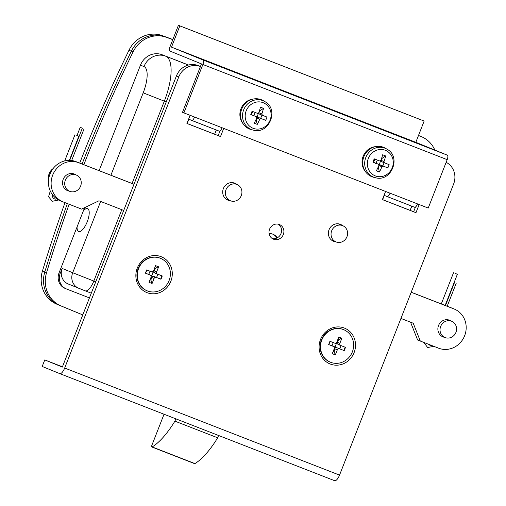 <?xml version="1.0" encoding="UTF-8"?>
<svg xmlns="http://www.w3.org/2000/svg" width="506" height="506" viewBox="0 0 506 506"><rect width="100%" height="100%" fill="white"/><g stroke="black" fill="none" stroke-linecap="round" stroke-linejoin="round"><path stroke-width="0.76" d="M87.627 208.636A12.296 4.427 111.3 0 1 87.253 221.723A12.296 4.427 111.3 0 1 78.677 231.539A12.296 4.427 111.3 0 1 78.651 231.533A12.296 4.427 111.3 0 1 77.07 226.903A12.296 4.427 111.3 0 0 78.651 231.533A12.296 4.427 111.3 0 0 78.677 231.539A12.296 4.427 111.3 0 0 87.253 221.723A12.296 4.427 111.3 0 0 87.627 208.636A12.296 4.427 111.3 0 0 87.601 208.624A12.296 4.427 111.3 0 1 87.627 208.636M172.856 39.5A7026.234 6555.059 112.2 0 0 162.179 35.603L164.52 36.558A7026.234 6555.059 -67.8 0 1 172.824 39.588A7026.234 6555.059 112.2 0 0 164.52 36.558L166.278 37.273A28.102 26.217 112.2 0 0 133.053 51.941L131.301 51.226A1405.244 1311.014 112.2 0 0 82.086 164.007A1405.244 1311.014 -67.8 0 1 131.301 51.226A28.102 26.217 -67.8 0 1 164.52 36.558A28.102 26.217 112.2 0 0 131.301 51.226L128.954 50.271A1405.244 1311.014 112.2 0 0 79.733 163.09M67.355 203.557A1405.244 1311.014 112.2 0 0 44.8 271.95A28.102 26.217 112.2 0 0 59.246 305.188A7026.234 6555.059 112.2 0 0 82.782 314.909A7026.234 6555.059 -67.8 0 1 59.246 305.188A28.102 26.217 -67.8 0 1 44.8 271.95A1405.244 1311.014 -67.8 0 1 67.355 203.557M68.361 284.043A12.296 11.474 -67.8 0 1 68.202 283.98A12.296 11.474 -67.8 0 1 62.156 268.433L60.233 273.335A12.296 11.474 112.2 0 0 66.28 288.888A12.296 11.474 112.2 0 0 66.438 288.951L89.442 297.907M65.002 202.64A1405.244 1311.014 112.2 0 0 42.453 270.995A28.102 26.217 112.2 0 0 56.906 304.232A7026.234 6555.059 112.2 0 0 82.775 314.915M83.351 210.875A12.296 4.427 111.3 0 1 87.601 208.624A12.296 4.427 111.3 0 0 83.351 210.875M162.179 35.603A28.102 26.217 112.2 0 0 128.954 50.271M418.506 135.463A7026.234 6555.059 -67.8 0 1 421.409 136.664A28.102 26.217 112.2 0 1 434.85 150.073M166.278 37.273A7026.234 6555.059 -67.8 0 1 172.799 39.651M42.453 270.995L46.558 272.664A1405.244 1311.014 -67.8 0 1 69.126 204.247M83.857 164.697A1405.244 1311.014 -67.8 0 1 133.053 51.941M46.558 272.664A28.102 26.217 112.2 0 0 61.005 305.902L56.906 304.232M82.782 314.903A7026.234 6555.059 -67.8 0 1 61.005 305.902M64.958 288.344L65.268 288.471A12.296 11.474 -67.8 0 1 65.11 288.407A12.296 11.474 -67.8 0 1 59.063 272.86L84.61 207.675M99.119 170.642L140.459 65.16A17.565 16.388 -67.8 0 1 162.135 54.756L188.498 65.021M339.216 223.975A9.133 8.52 -67.8 0 1 340.121 224.613M333.492 240.881A9.133 8.52 -67.8 0 1 332.398 240.704M335.832 241.836A9.133 8.52 -67.8 0 1 333.65 241.324A9.133 8.52 -67.8 0 1 333.53 241.273A9.133 8.52 -67.8 0 1 329.064 229.661A9.133 8.52 -67.8 0 1 340.31 224.31A9.133 8.52 -67.8 0 1 340.43 224.36A9.133 8.52 -67.8 0 1 342.461 225.568M233.551 182.811A9.133 8.52 -67.8 0 1 234.449 183.45M227.82 199.712A9.133 8.52 -67.8 0 1 226.732 199.541M230.167 200.667A9.133 8.52 -67.8 0 1 227.978 200.155A9.133 8.52 -67.8 0 1 227.864 200.11A9.133 8.52 -67.8 0 1 223.393 188.498A9.133 8.52 -67.8 0 1 234.645 183.147A9.133 8.52 -67.8 0 1 234.759 183.191A9.133 8.52 -67.8 0 1 236.795 184.399M278.224 224.171A7.906 7.375 -67.8 0 1 280.944 233.69A7.906 7.375 -67.8 0 1 272.342 238.592M279.337 224.5A7.906 7.375 -67.8 0 1 279.438 224.537A7.906 7.375 -67.8 0 1 283.303 234.588A7.906 7.375 -67.8 0 1 273.569 239.218A7.906 7.375 -67.8 0 1 273.474 239.18A7.906 7.375 -67.8 0 1 269.603 229.129A7.906 7.375 -67.8 0 1 279.337 224.5M137.271 268.123A19.323 18.026 112.2 0 0 147.018 292.658A19.323 18.026 112.2 0 0 170.87 281.209A19.323 18.026 112.2 0 0 161.123 256.675A19.323 18.026 112.2 0 0 137.271 268.123M320.513 339.507A19.323 18.026 -67.8 0 1 344.365 328.065A19.323 18.026 -67.8 0 1 354.111 352.593A19.323 18.026 -67.8 0 1 330.26 364.042A19.323 18.026 -67.8 0 1 320.513 339.507M419.17 204.538L415.976 212.691L382.384 199.604L385.578 191.451M223.715 128.391L220.521 136.55L186.923 123.464L190.123 115.305M198.099 65.565L200.439 66.52A17.565 16.388 112.2 0 0 178.763 76.925L176.417 75.97A17.565 16.388 -67.8 0 1 198.099 65.565L200.452 66.482M62.44 366.799L44.768 359.911L42.2 366.458L59.771 373.618A7.027 2.53 -68.7 0 0 64.679 368.033L178.763 76.925M64.679 368.033L339.539 475.109L453.623 184.001A17.565 16.388 112.2 0 0 446.147 162.318M415.483 207.024L413.636 211.736L382.397 199.566M220.021 130.877L218.175 135.595L186.942 123.426M44.768 359.911L62.333 367.078L176.417 75.97M339.539 475.109A7.027 2.53 111.3 0 1 334.649 480.7A7.027 2.53 111.3 0 1 334.63 480.694L59.797 373.63M59.771 373.618A7.027 2.53 -68.7 0 0 59.784 373.624L334.649 480.7M220.521 136.55L218.175 135.595M415.976 212.691L413.636 211.736M336.117 241.95A8.785 8.191 -67.8 0 1 336.009 241.906A8.785 8.191 -67.8 0 1 331.715 230.736A8.785 8.191 -67.8 0 1 342.53 225.594A8.785 8.191 -67.8 0 1 342.638 225.638A8.785 8.191 -67.8 0 1 346.933 236.808A8.785 8.191 -67.8 0 1 336.117 241.95M230.451 200.781A8.785 8.191 -67.8 0 1 230.338 200.737A8.785 8.191 -67.8 0 1 226.043 189.573A8.785 8.191 -67.8 0 1 236.859 184.431A8.785 8.191 -67.8 0 1 236.966 184.475A8.785 8.191 -67.8 0 1 241.267 195.639A8.785 8.191 -67.8 0 1 230.451 200.781M451.156 321.057A8.956 8.355 112.2 0 0 449.695 320.273A8.956 8.355 112.2 0 0 449.587 320.228A8.956 8.355 112.2 0 0 438.55 325.472A8.956 8.355 112.2 0 0 442.933 336.863A8.956 8.355 112.2 0 0 443.047 336.907A8.956 8.355 112.2 0 0 444.527 337.325M400.942 318.432L413.212 323.214L420.303 341.057L438.626 348.191A21.081 19.664 112.2 0 0 464.584 335.851A21.081 19.664 112.2 0 0 454.274 309.052A21.081 19.664 112.2 0 0 454.008 308.945L411.195 292.266M454.274 309.052L451.58 307.952A21.081 19.664 112.2 0 0 451.314 307.844L411.214 292.221M410.543 322.17L417.608 339.956L420.303 341.057M69.189 191.104A8.956 8.355 -67.8 0 1 67.709 190.692A8.956 8.355 -67.8 0 1 67.602 190.648A8.956 8.355 -67.8 0 1 63.218 179.257A8.956 8.355 -67.8 0 1 74.249 174.007A8.956 8.355 -67.8 0 1 74.363 174.058A8.956 8.355 -67.8 0 1 75.824 174.842M123.723 210.439L98.955 200.787L81.611 209.117L63.288 201.976A21.081 19.664 -67.8 0 1 63.022 201.869L60.328 200.774A21.081 19.664 -67.8 0 1 50.018 173.969A21.081 19.664 -67.8 0 1 75.976 161.629L133.995 184.228M63.022 201.869A21.081 19.664 -67.8 0 1 52.713 175.07A21.081 19.664 -67.8 0 1 78.67 162.723L133.976 184.273M445.103 337.559A8.785 8.191 -67.8 0 1 444.989 337.515A8.785 8.191 -67.8 0 1 440.694 326.345A8.785 8.191 -67.8 0 1 451.51 321.202A8.785 8.191 -67.8 0 1 451.624 321.247A8.785 8.191 -67.8 0 1 455.919 332.417A8.785 8.191 -67.8 0 1 445.103 337.559M53.067 168.618A10.537 9.835 112.2 0 0 48.57 179.643M69.765 191.338A8.785 8.191 -67.8 0 1 69.657 191.293A8.785 8.191 -67.8 0 1 65.363 180.13A8.785 8.191 -67.8 0 1 76.178 174.987A8.785 8.191 -67.8 0 1 76.286 175.032A8.785 8.191 -67.8 0 1 80.581 186.195A8.785 8.191 -67.8 0 1 69.765 191.338M428.557 344.27A3.34 3.112 112.2 0 0 431.251 345.32M445.457 305.561L454.464 282.576L454.16 282.449M455.261 273.417L457.361 274.277L455.261 273.417M445.147 305.447L457.361 274.277M56.786 198.845A3.34 3.112 -67.8 0 1 52.662 194.936M55.249 197.656A3.34 3.112 -67.8 0 1 53.421 198.276M76.716 135.38L78.822 136.234L76.716 135.38M69.366 160.37L78.822 136.234M82.333 128.176L80.226 127.322L82.333 128.176L69.714 160.377M77.02 135.5L80.226 127.322M272.671 234.114A10.537 9.835 -67.8 0 1 276.946 237.997M164.039 414.237L151.933 445.128A1.758 0.632 -68.7 0 0 151.876 447A1.758 0.632 -68.7 0 0 151.882 447A1.758 0.632 -68.7 0 0 152.198 446.943A70.264 25.294 -68.7 0 0 174.918 421.144L217.675 437.798L218.579 435.483M194.633 463.66A1.758 0.632 -68.7 0 0 194.639 463.66A1.758 0.632 -68.7 0 0 194.955 463.597A70.264 25.294 -68.7 0 0 217.675 437.798M269.11 233.551A10.537 9.835 -67.8 0 1 272.829 234.177A10.537 9.835 -67.8 0 1 272.962 234.227A10.537 9.835 -67.8 0 1 277.282 237.826M174.918 421.144L175.822 418.829M410.107 210.363L411.764 206.151M414.597 207.251A4.219 1.518 111.3 0 1 414.591 207.251L387.109 196.549A4.219 1.518 -68.7 0 0 390.044 193.191L222.077 127.752A4.219 1.518 111.3 0 1 219.142 131.111L191.66 120.403A4.219 1.518 -68.7 0 0 191.654 120.403A4.219 1.518 -68.7 0 0 194.589 117.05L183.899 112.882L202.874 64.477A4.219 1.518 -68.7 0 0 203.001 59.974L447.323 155.159A4.219 1.518 111.3 0 1 447.19 159.656L428.221 208.061L417.532 203.899A4.219 1.518 111.3 0 1 414.597 207.251L387.122 196.549A4.219 1.518 -68.7 0 1 387.103 196.543L384.294 195.398L382.625 199.655M415.818 142.312L424.148 121.054L179.826 25.876L171.496 47.134L415.818 142.312L447.323 155.159M183.899 112.882L182.495 112.313L201.464 63.901L169.959 51.062A4.219 1.518 -68.7 0 1 170.092 46.558L178.422 25.3L424.148 121.054M178.422 25.3L179.826 25.876M214.652 134.223L216.302 130.004M219.142 131.111A4.219 1.518 111.3 0 1 219.13 131.105L188.833 119.252L187.163 123.515M203.001 59.974L171.496 47.134M160.465 258.307L160.117 258.161A17.565 16.388 112.2 0 0 159.896 258.073A17.565 16.388 112.2 0 0 138.264 268.363A17.565 16.388 112.2 0 0 146.854 290.697L147.208 290.836A17.565 16.388 112.2 0 0 147.429 290.925A17.565 16.388 112.2 0 0 169.061 280.64A17.565 16.388 112.2 0 0 160.465 258.307A17.565 16.388 112.2 0 0 160.244 258.218A17.565 16.388 112.2 0 0 138.612 268.503A17.565 16.388 112.2 0 0 147.208 290.836M157.53 274.125L162.268 275.972L160.984 279.242L156.246 277.396A1.758 1.638 112.2 0 0 154.083 278.439L151.465 277.37L150.94 280.179L152.097 283.505L149.042 282.316L151.028 277.25A1.758 1.638 112.2 0 0 150.162 275.024L145.405 273.177L146.689 269.9L151.421 271.747A1.758 1.638 112.2 0 0 153.59 270.704L155.576 265.637L158.631 266.826L156.645 271.899A1.758 1.638 112.2 0 0 157.53 274.125L154.887 273.05L153.805 272.07L154.026 270.83L155.544 268.427L158.277 266.687M152.097 283.505L154.083 278.439M147.524 273.948L150.162 275.024A1.758 1.638 112.2 0 0 150.143 275.017L145.418 273.151M161.914 275.833L160.63 279.097L160.984 279.242M157.834 274.246L156.563 277.484L160.63 279.097M151.8 271.842L153.078 272.336L151.794 275.612L152.148 276.301L153.634 276.333L156.563 277.484M153.078 272.336L153.805 272.07M150.004 271.197L148.739 274.416L151.794 275.612M151.743 283.366L149.042 282.31M150.94 280.179L150.016 279.824M151.465 277.37L152.148 276.301M145.589 273.208L146.854 269.97M154.627 268.066L155.544 268.427M343.707 329.691L343.359 329.545A17.565 16.388 112.2 0 0 343.138 329.457A17.565 16.388 112.2 0 0 321.5 339.747A17.565 16.388 112.2 0 0 330.095 362.081L330.45 362.22A17.565 16.388 112.2 0 0 330.671 362.309A17.565 16.388 112.2 0 0 352.302 352.024A17.565 16.388 112.2 0 0 343.707 329.691A17.565 16.388 112.2 0 0 343.485 329.602A17.565 16.388 112.2 0 0 321.854 339.887A17.565 16.388 112.2 0 0 330.45 362.22M340.772 345.509L345.503 347.356L344.225 350.626L339.488 348.779A1.758 1.638 112.2 0 0 337.325 349.823L334.706 348.754L334.181 351.562L335.333 354.889L332.284 353.7L334.27 348.634A1.758 1.638 112.2 0 0 333.403 346.414A1.758 1.638 112.2 0 0 333.384 346.401L328.647 344.561L329.931 341.291L334.662 343.131A1.758 1.638 112.2 0 0 336.832 342.094L338.818 337.021L341.873 338.21L339.887 343.283A1.758 1.638 112.2 0 0 340.772 345.509L338.128 344.434L337.04 343.454L337.268 342.214L338.786 339.811L341.518 338.071M335.333 354.889L337.325 349.823M345.155 347.217L343.871 350.481L344.225 350.626M341.076 345.63L339.804 348.868L343.871 350.481M335.042 343.226L336.319 343.726L335.035 346.996L335.383 347.685L336.876 347.717L339.804 348.868M336.319 343.726L337.04 343.454M333.245 342.581L331.98 345.807L335.035 346.996M334.985 354.75L332.284 353.7M334.181 351.562L333.258 351.208M334.706 348.754L335.383 347.685M333.384 346.401L328.66 344.535M328.83 344.592L330.095 341.354M330.766 345.339L333.403 346.414M337.869 339.45L338.786 339.811M243.076 123.717A14.933 13.928 -67.8 0 1 241.052 108.524A14.933 13.928 -67.8 0 1 253.12 99.075M253.126 128.296A13.751 12.827 112.2 0 0 270.096 120.15A13.751 12.827 112.2 0 0 263.158 102.686A13.751 12.827 112.2 0 0 246.188 110.833A13.751 12.827 112.2 0 0 253.126 128.296M262.361 115.267L266.978 117.057A27.786 20.518 111.1 0 1 266.371 118.708A27.786 20.518 111.1 0 1 265.694 120.333L261.077 118.537L259.78 119.163A28.051 10.095 111.3 0 1 257.269 124.375A27.786 11.695 -148.4 0 1 254.214 123.186A28.051 10.095 -68.7 0 0 256.725 117.974L256.194 116.633L250.774 114.514A27.786 2.612 -68.6 0 1 251.406 112.882A27.786 2.612 -68.6 0 1 252.058 111.244L257.472 113.363L258.775 112.743L260.16 110.542L263.531 108.392A28.051 10.095 111.3 0 1 261.83 113.932L262.361 115.267L259.319 114.027L258.667 113.439L258.8 112.699L261.83 113.932M263.531 108.392A27.786 11.436 11.2 0 0 260.476 107.202A28.051 10.095 111.3 0 1 258.775 112.743M253.196 130.099L251.419 129.662A15.806 14.75 -67.8 0 1 249.705 129.125A15.806 14.75 -67.8 0 1 241.735 109.049A15.806 14.75 -67.8 0 1 261.241 99.682A15.806 14.75 -67.8 0 1 263.24 100.656L264.815 101.586C279.54 109.214 269.053 134.938 253.196 130.099A15.541 14.497 -67.8 0 1 251.514 129.568A15.541 14.497 -67.8 0 1 243.671 109.834A15.541 14.497 -67.8 0 1 262.854 100.631A15.541 14.497 -67.8 0 1 264.815 101.586M250.774 114.514L253.177 115.406M261.944 115.102L260.679 118.334L265.694 120.333M257.788 113.433L258.231 113.603L257.156 117.284L260.679 118.334M258.231 113.603L258.667 113.439M255.157 112.459L253.879 115.691L256.947 116.873M259.578 110.314L260.16 110.542M251.425 114.736L252.696 111.497M259.78 119.163L256.751 117.93L256.276 120.447L257.269 124.375M256.276 120.447L255.701 120.226M253.164 115.4L253.569 115.887L253.164 115.4M257.156 117.284L256.763 117.86M365.237 171.306A14.933 13.928 -67.8 0 1 363.213 156.114A14.933 13.928 -67.8 0 1 375.281 146.664M375.288 175.886A13.751 12.827 112.2 0 0 392.258 167.739A13.751 12.827 112.2 0 0 385.319 150.276A13.751 12.827 112.2 0 0 368.349 158.422A13.751 12.827 112.2 0 0 375.288 175.886M384.522 162.856L389.139 164.646A27.786 20.518 111.1 0 1 388.532 166.297A27.786 20.518 111.1 0 1 387.855 167.922L383.238 166.126L381.935 166.752A28.051 10.095 111.3 0 1 379.43 171.964A27.786 11.695 -148.4 0 1 376.375 170.775A28.051 10.095 -68.7 0 0 378.886 165.563L378.355 164.222L372.935 162.11A27.786 2.612 -68.6 0 1 373.567 160.472A27.786 2.612 -68.6 0 1 374.212 158.833L379.633 160.952L380.936 160.332L382.321 158.131L385.692 155.981A28.051 10.095 111.3 0 1 383.991 161.522L384.509 162.856L381.48 161.616L380.828 161.028L380.961 160.288L383.991 161.522M385.692 155.981A27.786 11.436 11.2 0 0 382.637 154.792A28.051 10.095 111.3 0 1 380.936 160.332M375.357 177.688L373.58 177.252A15.806 14.75 -67.8 0 1 371.866 176.714A15.806 14.75 -67.8 0 1 363.896 156.639A15.806 14.75 -67.8 0 1 383.403 147.271A15.806 14.75 -67.8 0 1 385.401 148.245L386.976 149.175C401.701 156.803 391.214 182.527 375.357 177.688A15.541 14.497 -67.8 0 1 373.675 177.157A15.541 14.497 -67.8 0 1 365.832 157.423A15.541 14.497 -67.8 0 1 385.015 148.22A15.541 14.497 -67.8 0 1 386.976 149.175M372.935 162.11L378.355 164.222L375.338 162.995L375.73 163.476L375.325 162.989M384.105 162.692L382.84 165.924L387.855 167.922M379.949 161.022L380.392 161.193L379.317 164.874L382.84 165.924M380.392 161.193L380.828 161.028M377.318 160.048L376.04 163.28L379.108 164.463M381.739 157.904L382.321 158.131M373.586 162.325L374.857 159.086M381.935 166.752L378.912 165.519L378.437 168.036L379.43 171.964M378.437 168.036L377.862 167.815M379.317 164.874L378.924 165.449M166.253 101.915L164.323 101.168L132.066 183.476M162.135 54.756L188.403 65.046M143.97 66.59A17.565 16.388 -67.8 0 1 165.652 56.185A42.156 15.174 111.3 0 1 164.323 101.168L143.198 92.832A24.592 8.855 -68.7 0 0 143.97 66.59L140.459 65.16M121.794 209.686L93.825 281.064L95.748 281.81M410.183 210.395L411.833 206.176M62.156 268.433L72.7 272.728L100.631 201.445M110.903 175.234L143.198 92.832M68.202 283.98L85.261 290.849A12.296 4.427 -68.7 0 1 85.236 290.842L78.898 288.338A12.296 11.474 -67.8 0 1 78.746 288.275A12.296 11.474 -67.8 0 1 72.7 272.728L93.825 281.064A12.296 4.427 -68.7 0 1 85.261 290.849L91.289 293.195L85.286 290.855M59.063 272.86L60.233 273.335M454.008 308.945L451.314 307.844M75.976 161.629L78.67 162.723M152.198 446.943L194.955 463.597M390.044 193.191L417.532 203.899M194.589 117.05L222.077 127.752M447.19 159.656L202.874 64.477M157.486 274.107L154.912 273.063M153.634 276.333L156.246 277.396M154.026 270.83L156.645 271.899M340.728 345.49L338.153 344.447M336.876 347.717L339.488 348.779M337.268 342.214L339.887 343.283M262.336 115.26L259.331 114.033M258.054 117.303L261.077 118.537M384.497 162.85L381.492 161.623M380.215 164.893L383.238 166.126M66.28 288.888L65.11 288.407M336.009 241.906L331.5 240.065M342.638 225.638L338.128 223.797M230.338 200.737L225.828 198.902M236.966 184.475L232.456 182.634M444.989 337.515L441.479 336.079M451.624 321.247L448.107 319.811M69.657 191.293L66.141 189.864M76.286 175.032L72.769 173.596M433.876 346.344L427.627 347.502L423.819 342.429M447.19 306.238L456.203 283.24M441.295 303.942L453.521 272.753M50.29 191.015L48.563 196.745L52.295 201.287L58.677 199.996M64.711 160.914L74.977 134.71M71.656 160.522L84.072 128.84M151.882 447L194.639 463.66"/></g></svg>
